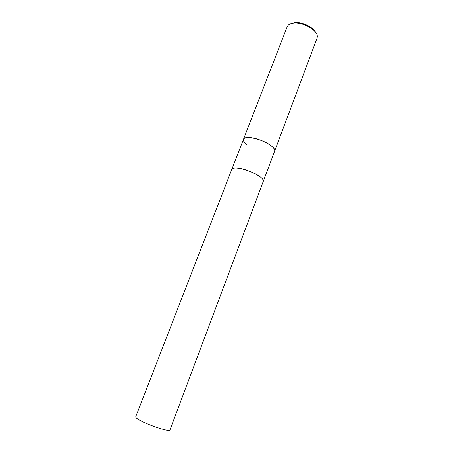 <?xml version="1.0" encoding="UTF-8"?>
<svg xmlns="http://www.w3.org/2000/svg" width="453" height="453" viewBox="0 0 453 453"><rect width="100%" height="100%" fill="white"/><g stroke="black" fill="none" stroke-linecap="round" stroke-linejoin="round"><path stroke-width="0.68" d="M243.471 139.309C244.303 134.841 263.584 139.343 271.415 145.968C263.595 139.354 244.354 134.852 243.476 139.292C244.02 138.029 245.843 137.44 248.957 137.525C259.065 137.587 276.981 147.225 274.626 151.183C275.084 149.835 274.014 148.091 271.415 145.968C274.003 148.086 275.073 149.824 274.626 151.183L263.306 181.33C265.441 177.989 247.185 168.618 237.157 168.04C234.071 167.808 232.293 168.227 231.823 169.303L135.696 416.873C135.515 417.485 136.846 418.595 139.688 420.197C148.833 425.458 170.068 432.258 169.954 429.954L263.352 181.177C263.578 180.011 262.412 178.488 259.858 176.596C251.919 170.521 232.978 165.566 231.891 169.162L243.471 139.309C243.029 140.775 244.212 142.604 247.027 144.796M263.352 181.177L263.352 181.177C263.578 180.011 262.412 178.488 259.858 176.596C251.919 170.521 232.978 165.566 231.891 169.162L231.891 169.162M274.626 151.183L317.066 38.154L317.321 36.461C317.604 30.085 302.4 21.653 293.153 23.188C290.894 23.488 289.212 24.196 288.114 25.306L287.174 26.744L243.476 139.292M315.611 32.305C313.119 26.897 301.613 21.653 294.592 22.763L292.157 23.352"/></g></svg>
